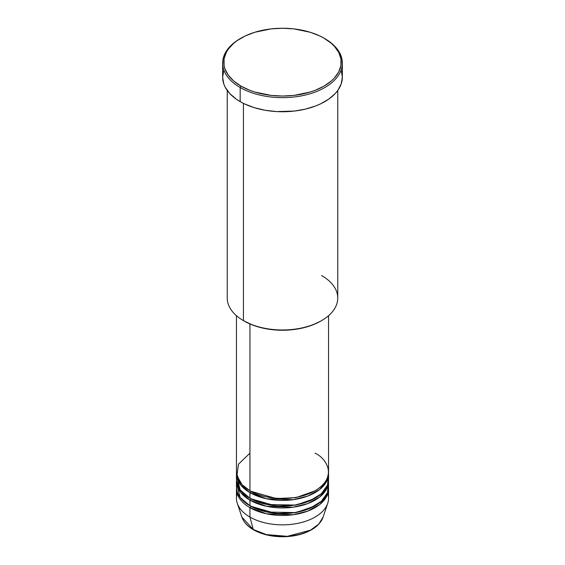 <?xml version="1.0" encoding="UTF-8"?>
<svg xmlns="http://www.w3.org/2000/svg" width="565" height="565" viewBox="0 0 565 565"><rect width="100%" height="100%" fill="white"/><g stroke="black" fill="none" stroke-linecap="round" stroke-linejoin="round"><path stroke-width="0.85" d="M327.82 493.577A46.048 26.583 180 0 1 327.714 503.309L323.088 517.137L318.759 524.08L310.531 530.161L287.359 536.319L266.405 534.603L253.268 529.497A1.151 0.664 120 0 0 253.48 529.793A1.151 0.664 -60 0 1 253.268 529.497A41.337 23.864 0 0 0 294.612 535.436A41.337 23.864 0 0 0 323.088 517.137C320.284 524.588 313.363 530.139 302.332 533.791C296.194 535.733 289.647 536.715 282.67 536.75C271.377 536.686 261.652 534.37 253.48 529.793C247.505 526.326 243.649 522.102 241.912 517.137A41.337 23.864 0 0 0 253.268 529.497L249.942 517.074L253.268 529.497L241.912 517.137L237.286 503.309A46.048 26.583 180 0 1 237.18 493.577M249.942 453.158L238.451 464.218L236.919 475.716L242.124 484.742L249.942 490.752A46.048 26.583 0 0 0 300.121 496.515A46.048 26.583 0 0 0 328.548 471.959L328.548 315.701M250.352 490.992L250.754 491.225A1.151 0.664 -60 0 1 249.942 492.638L240.676 484.961L236.481 472.898A46.048 26.583 180 0 0 236.453 473.837L236.453 479.473A46.048 26.583 0 0 0 249.942 498.274A46.048 26.583 0 0 0 300.121 504.036A46.048 26.583 0 0 0 328.548 479.473L328.548 473.837A46.048 26.583 180 0 1 300.121 498.401A46.048 26.583 180 0 1 249.942 492.638L249.942 498.274L249.942 492.638A46.048 26.583 180 0 1 236.453 473.837M236.714 476.655L240.167 489.933L249.942 498.274L267.153 504.538L294.994 505.061L309.74 500.908L321.28 493.81L327.488 485.151L328.286 476.655M250.352 498.507L250.754 498.747A1.151 0.664 -60 0 1 249.942 500.152L240.676 492.482L236.481 480.412A46.048 26.583 180 0 0 236.453 481.359L236.453 486.995A46.048 26.583 0 0 0 249.942 505.795A46.048 26.583 0 0 0 300.121 511.558A46.048 26.583 0 0 0 328.548 486.995L328.548 481.359A46.048 26.583 180 0 1 300.121 505.915A46.048 26.583 180 0 1 249.942 500.152L249.942 505.795L249.942 500.152A46.048 26.583 180 0 1 236.453 481.359M236.714 484.177L240.167 497.454L249.942 505.795L267.153 512.059L294.994 512.582L309.74 508.429L321.28 501.325L327.488 492.666L328.286 484.177M250.352 506.028L250.754 506.261A1.151 0.664 -60 0 1 249.942 507.674L249.942 517.074A46.048 26.583 0 0 0 300.121 522.837A46.048 26.583 0 0 0 328.548 498.274L328.548 488.873A46.048 26.583 180 0 1 300.121 513.437A46.048 26.583 180 0 1 249.942 507.674A46.048 26.583 180 0 1 236.453 488.873A46.048 26.583 180 0 1 236.481 487.934M321.57 275.508A55.257 31.901 180 0 1 321.57 320.623A55.257 31.901 180 0 1 243.43 320.623L244.242 321.097A54.106 31.237 0 0 0 320.758 321.097L312.558 324.981L303.207 327.87L293.058 329.649L282.5 330.25L271.942 329.649L261.793 327.87L252.442 324.981L243.43 320.623A55.257 31.901 0 0 0 303.645 327.545A55.257 31.901 0 0 0 337.757 298.066L337.757 90.478M240.987 38.18L240.174 38.646A59.862 34.564 0 0 0 240.174 87.526L240.987 86.113A58.711 33.893 180 0 1 240.987 38.18A58.711 33.893 180 0 1 324.013 38.18L319.748 35.941L310.178 32.254L293.955 28.9L282.5 28.25L271.045 28.9L254.822 32.254L245.252 35.941L237.116 40.645L233.684 43.314L228.26 49.176L226.318 52.305L224.072 58.824L224.072 65.469L224.919 68.761L228.26 75.117L233.684 80.979L240.987 86.113L249.885 90.329L254.822 92.038L271.045 95.393L282.5 96.043L293.955 95.393L310.178 92.038L315.115 90.329L324.013 86.113L331.316 80.979L334.275 78.125L338.682 71.988L340.928 65.469L340.928 58.824L338.682 52.305L334.275 46.168L331.316 43.314L324.013 38.18A58.711 33.893 180 0 1 324.013 86.113A58.711 33.893 180 0 1 240.987 86.113L240.174 87.526A59.862 34.564 0 0 0 324.826 87.526A59.862 34.564 0 0 0 324.826 38.646L324.826 38.646A59.862 34.564 180 0 1 342.362 63.082A59.862 34.564 180 0 1 305.411 95.019A59.862 34.564 180 0 1 240.174 87.526L240.174 101.622A59.862 34.564 0 0 0 305.411 109.116A59.862 34.564 0 0 0 342.362 77.186L341.211 83.924L337.806 90.407L335.292 93.479L328.774 99.108L320.475 103.904L315.757 105.923L305.411 109.116L294.181 111.079L276.631 111.58L265.126 110.26L254.278 107.661L244.525 103.904L240.174 101.622L240.174 87.526A59.862 34.564 180 0 1 222.638 63.082A59.862 34.564 180 0 1 240.584 38.413M250.754 491.225L276.377 498.577L295.961 497.624L314.649 490.992L295.961 497.624L276.377 498.577L250.754 491.225A1.151 0.664 120 0 1 249.942 492.638L266.496 498.761L293.214 499.693L307.734 496.077L319.621 489.565L326.69 481.302L328.519 472.898A46.048 26.583 180 0 1 328.548 473.837M249.942 323.957L249.942 490.752L249.942 323.957M243.43 103.367L243.43 320.623L243.43 103.367M327.714 503.309A46.048 26.583 180 0 1 295.996 523.691A46.048 26.583 180 0 1 249.942 517.074L249.942 507.674A1.151 0.664 120 0 0 250.754 506.261L276.377 513.613L295.961 512.667L314.649 506.028L295.961 512.667L276.377 513.613L250.754 506.261M249.942 507.674L266.496 513.804L293.214 514.729L307.734 511.113L319.621 504.602L326.69 496.345L328.519 487.934A46.048 26.583 180 0 1 328.548 488.873M250.754 498.747L276.377 506.092L295.961 505.145L314.649 498.507L295.961 505.145L276.377 506.092L250.754 498.747A1.151 0.664 120 0 1 249.942 500.152L266.496 506.282L293.214 507.208L307.734 503.592L319.621 497.087L326.69 488.824L328.519 480.412A46.048 26.583 180 0 1 328.548 481.359M236.453 488.873L236.453 498.274A46.048 26.583 0 0 0 249.942 517.074A46.048 26.583 180 0 1 237.286 503.309M266.659 534.667L274.654 536.093L286.441 536.425M290.346 536.093L297.896 534.773M256.976 495.357L256.291 495.696M222.638 63.082L222.638 77.186A59.862 34.564 0 0 0 240.174 101.622L236.227 99.108L229.708 93.479L225.216 87.215L223.789 83.924L222.638 77.186L223.789 70.441M341.211 70.441L342.362 77.186L342.362 63.082M227.243 90.478L227.243 298.066A55.257 31.901 0 0 0 243.43 320.623L243.43 320.623M236.453 315.701L236.453 471.959A46.048 26.583 0 0 0 249.942 490.752C258.156 497.009 290.516 504.411 315.058 490.752C338.718 476.585 325.892 457.904 315.058 453.158M254.052 529.737A1.151 0.664 -60 0 1 253.48 529.793M321.57 320.623L320.758 321.097M324.826 38.646L324.013 38.18M327.382 487.298L327.234 485.78"/></g></svg>
